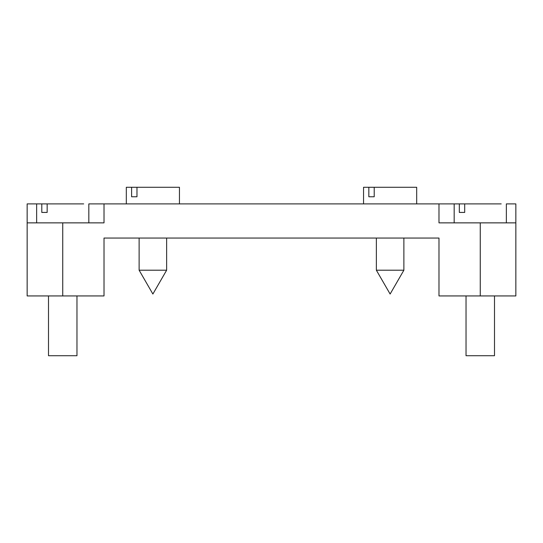 <?xml version="1.0" encoding="UTF-8"?>
<svg xmlns="http://www.w3.org/2000/svg" width="543" height="543" viewBox="0 0 543 543"><rect width="100%" height="100%" fill="white"/><g stroke="black" fill="none" stroke-linecap="round" stroke-linejoin="round"><path stroke-width="0.81" d="M363.545 203.89L363.545 187.281L416.685 187.281L416.685 203.89M374.208 187.281L374.208 196.77L368.84 196.77L368.84 187.281M374.208 196.77L368.84 196.77M126.315 203.89L126.315 187.281L179.455 187.281L179.455 203.89M136.972 187.281L136.972 196.77L131.603 196.77L131.603 187.281M136.972 196.77L131.603 196.77M76.97 295.935L76.97 355.719L48.503 355.719L48.503 295.935M152.882 294.034L166.64 270.204L139.123 270.204L152.882 294.034M166.64 270.204L166.64 238.051L175.898 238.051M390.118 294.034L403.877 270.204L376.36 270.204L390.118 294.034M403.877 270.204L403.877 238.051M139.123 270.204L139.123 238.051L104.012 238.051L104.012 295.935L104.012 238.051L438.988 238.051L438.988 295.935L480.263 295.935L480.263 222.868L438.988 222.868L438.988 203.89L454.172 203.89L454.172 222.868M494.497 295.935L494.497 355.719L466.03 355.719L466.03 295.935M41.797 203.89L47.16 203.89L47.16 212.428L41.797 212.428L41.797 203.89L36.639 203.89L36.639 222.868M47.16 212.428L41.797 212.428M83.676 203.89L47.16 203.89M88.828 222.868L88.828 203.89L104.012 203.89L104.012 222.868L27.15 222.868L27.15 203.89L36.639 203.89M104.012 295.935L27.15 295.935L27.15 222.868M459.324 203.89L464.693 203.89L464.693 212.428L459.324 212.428L459.324 203.89L454.172 203.89M464.693 212.428L459.324 212.428M501.203 203.89L464.693 203.89M480.263 295.935L515.85 295.935L515.85 222.868L480.263 222.868M104.012 203.89L438.988 203.89M506.361 222.868L506.361 203.89L515.85 203.89L515.85 222.868M438.988 238.051L357.613 238.051M62.737 295.935L62.737 222.868M376.36 238.051L376.36 270.204"/></g></svg>
